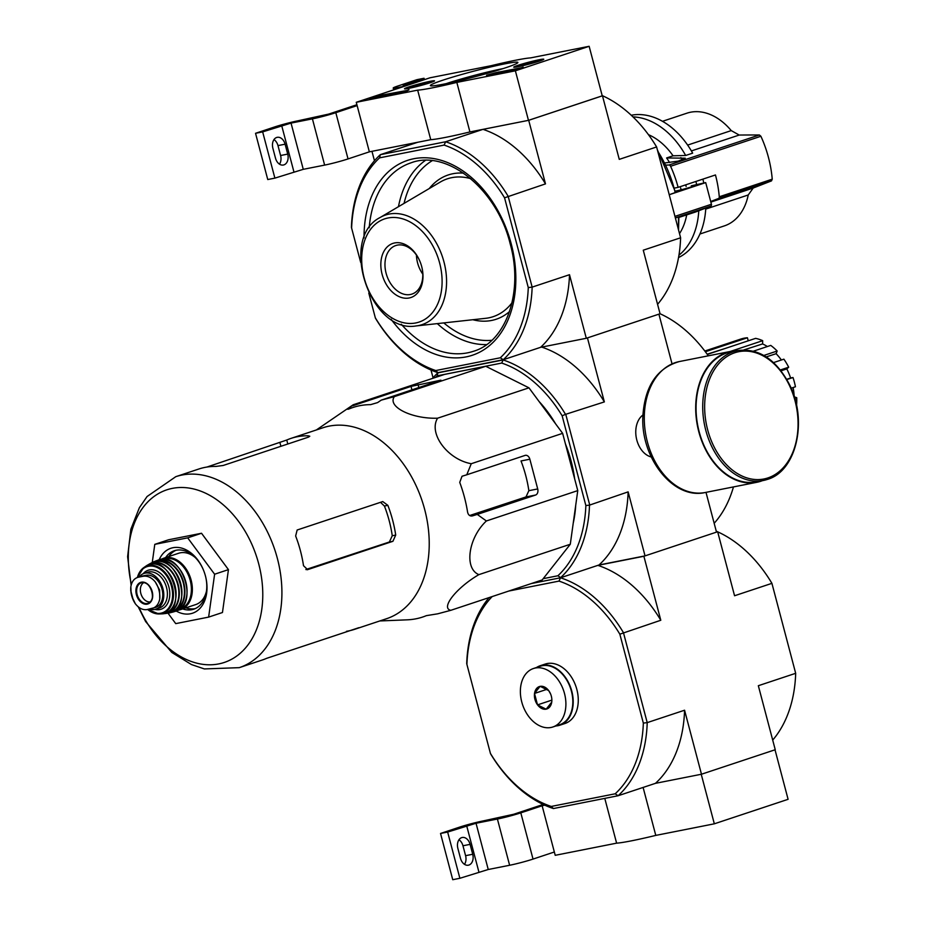 <?xml version="1.0" encoding="UTF-8"?>
<svg xmlns="http://www.w3.org/2000/svg" width="926" height="926" viewBox="0 0 926 926"><rect width="100%" height="100%" fill="white"/><g stroke="black" fill="none" stroke-linecap="round" stroke-linejoin="round"><path stroke-width="1.39" d="M589.144 46.3L515.377 70.816L456.831 82.402A61.614 3.866 165.2 0 1 417.661 90.146L356.267 102.3L430.034 77.784L491.428 65.642A61.614 3.866 165.2 0 1 530.598 57.887L589.144 46.3L602.236 95.841L528.468 120.357L515.377 70.816M408.736 86.963A15.534 0.972 165.2 0 1 425.046 82.437A15.534 0.972 165.2 0 1 434.525 80.863A15.534 0.972 165.2 0 1 419.756 85.771A15.534 0.972 165.2 0 1 404.5 88.792A15.534 0.972 165.2 0 1 408.736 86.963M517.97 65.341A15.534 0.972 165.2 0 1 534.29 60.815A15.534 0.972 165.2 0 1 543.77 59.241A15.534 0.972 165.2 0 1 529.001 64.149A15.534 0.972 165.2 0 1 513.733 67.181A15.534 0.972 165.2 0 1 517.97 65.341M442.732 80.226A45.247 2.836 165.2 0 1 491.509 66.753A45.247 2.836 165.2 0 1 517.842 62.655A45.247 2.836 165.2 0 1 474.853 76.765A45.247 2.836 165.2 0 1 430.509 85.724A45.247 2.836 165.2 0 1 442.732 80.226M523.202 67.1L512.83 70.538L486.544 75.249A70.503 4.422 165.2 0 0 495.503 72.737L523.283 67.39M408.181 89.857L409.049 89.845A70.168 4.41 165.2 0 0 407.046 90.991L369.335 98.851L380.713 95.297L408.285 90.239M528.468 120.357L469.922 131.943L456.831 82.402M469.922 131.943A61.614 3.866 165.2 0 1 430.752 139.687L417.661 90.146M430.752 139.687L369.358 151.841L356.267 102.3M446.182 83.629A41.276 2.593 165.2 0 1 446.506 83.525A41.276 2.593 165.2 0 1 503.188 68.57M502.147 72.309L495.769 73.733A70.503 4.422 165.2 0 1 493.616 74.346M507.598 70.492L501.834 72.413L507.598 70.492M508.258 71.441L508.305 70.353M508.49 71.047L517.819 69.207M375.991 97.624L406.433 91.246M526.663 63.269L536.385 61.22L523.421 64.982L521.338 65.028L526.663 63.269L526.906 64.195M520.099 66.082A12.837 0.81 165.2 0 1 516.349 66.429A12.837 0.81 165.2 0 1 528.549 62.424A12.837 0.81 165.2 0 1 541.12 59.889A12.837 0.81 165.2 0 1 534.036 62.574A12.837 0.81 165.2 0 1 520.099 66.082M534.256 62.111L534.07 61.44M417.429 84.879L427.141 82.842L414.188 86.593L412.105 86.65L417.429 84.879L417.672 85.805M410.866 87.704A12.837 0.81 165.2 0 1 407.116 88.051A12.837 0.81 165.2 0 1 419.304 84.046A12.837 0.81 165.2 0 1 431.886 81.511A12.837 0.81 165.2 0 1 424.791 84.197A12.837 0.81 165.2 0 1 410.866 87.704M425.011 83.734L424.837 83.062M357.135 105.599L335.814 112.683A17.119 1.076 165.2 0 1 312.421 118.864L291.042 123.1L262.66 131.886L255.541 133.298L274.559 126.978A17.119 1.076 165.2 0 1 297.964 120.797L328.695 114.095L356.904 104.719M369.358 151.841L348.037 158.925A17.119 1.076 165.2 0 1 324.632 165.106L303.265 169.331L291.042 123.1M262.66 131.886L274.883 178.128L303.265 169.331M287.72 154.098L285.104 144.19A9.075 6.413 -101.2 0 0 277.233 137.326A9.075 6.413 -101.2 0 0 272.881 148.253L275.497 158.161A9.075 6.413 -101.2 0 0 283.368 165.025A9.075 6.413 -101.2 0 0 287.72 154.098L280.59 155.51A9.075 6.413 -101.2 0 1 279.502 164.168M274.883 178.128L267.753 179.54L255.541 133.298M273.98 139.594A9.075 6.413 -101.2 0 1 277.974 145.602L280.59 155.51M404.743 86.187L398.238 87.484A17.119 1.076 165.2 0 1 393.214 88.016A17.119 1.076 165.2 0 1 397.891 86.002L416.908 79.682L424.039 78.27L403.146 85.4L411.665 83.896M424.397 79.659L424.039 78.27M628.129 491.868A122.197 86.083 71.6 0 1 599.018 564.976L645.04 555.878L628.129 491.868L589.503 505.121A122.197 86.083 71.6 0 1 560.647 577.592L560.519 577.778A122.197 86.083 71.6 0 1 623.453 632.666L647.216 722.627L684.569 710.219L701.48 774.229L655.458 783.338L701.237 774.275L714.328 823.816L788.095 799.312L775.016 749.794M554.35 852.001L533.029 859.085L520.806 812.854L544.395 805.018L542.127 805.77L555.218 855.311L616.612 843.158A61.614 3.866 -14.8 0 0 655.782 835.402L714.328 823.816M604.782 798.386L616.612 843.158M542.127 805.77L544.72 805.169M643.107 787.436L655.782 835.402M520.806 812.854A17.119 1.076 165.2 0 1 497.412 819.035L476.033 823.26L447.652 832.057L440.533 833.458L459.551 827.138A17.119 1.076 165.2 0 1 482.955 820.968L513.687 814.267L543.192 804.451M533.029 859.085A17.119 1.076 165.2 0 1 509.624 865.266L488.245 869.502L476.033 823.26M447.652 832.057L459.875 878.288L488.245 869.502M472.711 854.27L470.095 844.362A9.075 6.413 -101.2 0 0 462.224 837.486A9.075 6.413 -101.2 0 0 457.872 848.413L460.488 858.321A9.075 6.413 -101.2 0 0 468.359 865.197A9.075 6.413 -101.2 0 0 472.711 854.27L465.581 855.67A9.075 6.413 -101.2 0 1 464.493 864.328M459.875 878.288L452.745 879.7L440.533 833.458M458.972 839.755A9.075 6.413 -101.2 0 1 462.965 845.762L465.581 855.67M687.636 145.093L731.239 130.601A59.38 41.832 -108.4 0 0 690.507 112.231A59.38 41.832 -108.4 0 0 686.93 113.18L662.484 121.306M731.239 130.601L739.203 135.046A957.75 142.199 -9.8 0 1 759.378 134.976L760.894 136.261A93.098 65.584 -108.4 0 1 772.238 179.181L771.497 180.883A957.75 22.826 160.3 0 1 753.197 188.036L748.243 194.969A59.38 41.832 -108.4 0 1 724.375 225.886L699.929 234.012M666.06 165.094L668.977 165.013A2.049 1.447 71.6 0 1 670.586 166.275A93.098 65.584 71.6 0 1 678.121 187.365L715.462 174.956A93.098 65.584 71.6 0 1 719.27 196.787A2.049 1.447 71.6 0 1 718.449 198.511L710.693 201.509M631.254 115.241A75.295 53.048 -108.4 0 1 692.66 153.149L685.668 155.475A75.295 53.048 -108.4 0 0 632.99 116.896M664.995 162.93L678.249 161.112L685.24 158.196L666.593 157.952L673.052 155.799L685.668 155.475M678.538 257.555A75.295 53.048 -108.4 0 0 705.786 208.049M703.772 182.989A75.295 53.048 -108.4 0 0 702.892 179.135M678.943 255.194A75.295 53.048 -108.4 0 0 698.783 210.758M696.595 184.401A75.295 53.048 -108.4 0 0 695.901 181.45M679.51 233.607A60.236 42.434 -108.4 0 0 686.779 214.438M686.12 186.485A60.236 42.434 -108.4 0 0 685.761 184.818M678.226 228.71A94.128 66.313 -108.4 0 0 678.422 216.973L678.341 217.066M678.422 216.973L675.39 217.98M691.143 212.864A6.841 4.827 -108.4 0 0 693.134 212.795A6.841 4.827 -108.4 0 0 693.285 212.737L678.897 217.425M669.243 194.715L705.705 182.607L691.294 185.802A11.98 0.752 -14.8 0 1 694.801 185.42A11.98 0.752 -14.8 0 1 687.937 187.943A11.98 0.752 -14.8 0 1 675.343 191.126M695.519 211.996A6.841 4.827 71.6 0 0 695.669 211.95A6.841 4.827 71.6 0 0 695.82 211.892L710.809 206.104A1.713 1.204 71.6 0 0 711.423 204.264L705.705 182.607M680.61 187.909L681.154 189.784M602.155 95.563A122.359 86.199 -108.4 0 1 656.615 146.956L680.61 237.785L643.269 250.194L660.064 313.764L586.297 338.279L540.576 347.331L503.235 359.739L500.306 357.783A119.628 84.278 -108.4 0 0 528.271 287.569L532.149 287.118L508.154 196.289A122.359 86.199 -108.4 0 0 445.637 141.759L380.331 154.688L379.567 157.86L444.11 145.093L445.637 141.759L482.99 129.351L528.7 120.299L602.467 95.795L619.262 159.365L656.615 146.956L680.61 237.785A122.359 86.199 -108.4 0 1 657.564 304.33M368.78 293.033L375.331 317.838A119.628 84.278 -108.4 0 0 435.764 370.55L500.306 357.783M435.764 370.55L437.929 372.657L503.235 359.739A122.359 86.199 -108.4 0 0 532.149 287.118L569.502 274.709L586.297 338.279M379.567 157.86A119.628 84.278 -108.4 0 0 351.614 228.074L360.689 262.405M528.7 120.299L545.495 183.88L504.554 197.805L528.271 287.569M504.554 197.805A119.628 84.278 -108.4 0 0 444.11 145.093M374.463 160.754L371.963 151.32L417.684 142.28L380.331 154.688A122.359 86.199 -108.4 0 0 351.417 227.31L351.614 228.074M569.502 274.709A122.359 86.199 71.6 0 1 540.576 347.331M482.99 129.351A122.359 86.199 71.6 0 1 545.495 183.88M375.331 317.838L375.412 318.127A122.359 86.199 -108.4 0 0 437.929 372.657M421.689 266.549A28.509 20.083 -108.4 0 0 419.733 260.889A28.509 20.083 -108.4 0 0 384.116 250.981A28.509 20.083 -108.4 0 0 399.314 296.714A28.509 20.083 -108.4 0 0 421.92 267.464A28.509 20.083 -108.4 0 0 421.689 266.549M416.434 255.032A25.581 18.022 -108.4 0 0 422.777 274.131M419.802 261.063A25.581 18.022 -108.4 0 0 395.807 245.529A25.581 18.022 -108.4 0 0 386.767 275.485A25.581 18.022 -108.4 0 0 411.943 294.086A25.581 18.022 -108.4 0 0 421.874 267.278M675.17 192.585L669.232 194.715M673.052 155.799A60.236 42.434 -108.4 0 0 648.443 134.664M669.579 162.571A60.236 42.434 -108.4 0 0 666.593 157.952M678.121 187.365L674.556 188.071M381.223 400.136L394.349 396.629C387.068 406.711 411.734 419.084 437.57 418.205C428.252 433.38 447.466 459.458 471.253 463.718L466.785 474.783L462.016 476.253L459.736 482.388A110.414 77.784 71.6 0 1 467.584 512.113C468.301 515.111 469.945 516.372 472.491 515.886L477.26 514.416L486.381 520.968C468.29 537.879 463.938 568.622 478.892 574.629C456.414 587.709 440.267 608.162 450.812 610.315L542.196 579.942L570.289 544.256L577.766 490.606L562.638 433.345L528.954 387.832L485.745 366.268L444.573 374.405L353.176 404.778L347.806 409.292L349.241 408.875A110.414 77.784 71.6 0 1 370.608 404.639L377.588 402.602L381.223 400.136L440.926 380.158L411.028 386.408L352.725 405.785M560.647 577.592L557.903 575.752A119.628 84.278 -108.4 0 0 585.857 505.55L562.14 415.786A119.628 84.278 -108.4 0 0 501.707 363.061L437.165 375.84A119.628 84.278 -108.4 0 0 435.521 377.414M557.903 575.752L543.203 578.669M573.24 523.121A106.108 74.751 -108.4 0 0 575.717 505.295M574.687 478.95A106.108 74.751 -108.4 0 0 565.439 443.948M555.565 423.784A106.108 74.751 -108.4 0 0 539.001 401.409M501.707 363.061L503.142 359.948A122.197 86.083 71.6 0 1 565.52 414.362L604.354 401.907L587.443 337.897L658.907 314.157L672.033 363.837M432.442 378.445A122.197 86.083 71.6 0 1 437.882 372.854L503.142 359.948M437.882 372.854L437.165 375.84M599.018 564.976L560.519 577.778L531.374 583.542L560.519 577.778L597.86 565.369A122.197 86.083 71.6 0 1 660.794 620.258L643.883 556.26L717.65 531.744L734.561 595.754L771.914 583.345L795.677 673.306L771.914 583.345A122.197 86.083 -108.4 0 0 717.673 531.825M645.04 555.878L716.504 532.126L705.994 492.354M642.933 415.01A22.513 15.916 78.8 0 0 636.231 437.431A22.513 15.916 78.8 0 0 636.498 438.774A22.513 15.916 78.8 0 0 651.233 456.958M589.63 504.658L565.855 414.698M433.044 377.75L431.007 370.03M708.309 355.827A122.197 86.083 -108.4 0 0 660.053 313.752M714.166 523.294A122.197 86.083 -108.4 0 0 733.461 486.926M541.722 347.1A122.197 86.083 71.6 0 1 604.354 401.907M565.52 414.362L562.14 415.786M585.857 505.55L589.503 505.121M740.835 339.055L704.813 351.023L740.777 339.066A53.048 37.376 71.6 0 1 740.835 339.055A53.048 37.376 71.6 0 1 747.421 337.759L748.231 340.814M707.302 354.403L755.616 338.36A53.048 37.376 71.6 0 1 762.688 340.675L762.584 343.928L743.902 349.912M767.388 346.532A49.634 34.968 -108.4 0 0 762.584 343.928M753.486 351.151L770.745 345.41A53.048 37.376 71.6 0 1 777.18 351.023L776.115 353.697L766.242 356.892M781.382 359.994A49.634 34.968 -108.4 0 0 776.115 353.697M773.546 362.598L783.882 359.161A53.048 37.376 71.6 0 1 788.686 367.205L786.811 368.907L781.035 370.805M786.695 379.301L790.619 377.993A49.634 34.968 -108.4 0 0 786.811 368.907M790.619 377.993L793.003 377.519A53.048 37.376 71.6 0 1 795.446 386.767L791.14 388.191M794.172 396.386A49.634 34.968 -108.4 0 0 793.119 387.543M794.334 396.895L796.73 397.682A53.048 37.376 71.6 0 1 796.557 405.53M726.181 348.141L707.163 354.207M786.857 379.556L793.003 377.519M780.375 369.96L788.686 367.205M763.857 355.445L777.18 351.023M730.07 351.521L762.688 340.675M705.346 351.73L747.421 337.759M794.763 398.33L796.73 397.682M316.368 429.953L353.176 404.778M478.892 574.629L570.289 544.256M486.381 520.968L577.766 490.606M477.26 514.416L535.564 495.04A5.139 3.635 78.8 0 0 537.705 488.94L529.857 459.215A5.139 3.635 78.8 0 0 525.401 455.326A5.139 3.635 78.8 0 0 525.088 455.407L466.785 474.783M471.253 463.718L562.638 433.345M437.57 418.205L528.954 387.832M394.349 396.629L485.745 366.268M450.812 610.315L437.674 613.822L426.365 615.651A110.414 77.784 71.6 0 1 407.266 619.83L379.822 620.952M395.715 535.066A100.633 70.885 -108.4 0 0 387.855 505.341L382.762 501.579L297.153 530.008L295.649 535.98A100.633 70.885 71.6 0 1 303.508 565.705L307.629 569.64L392.913 541.305L395.715 535.066L392.254 535.749L389.36 541.999L305.858 569.548M392.254 535.749A95.702 67.424 -108.4 0 0 384.406 506.024L380.493 502.32M346.463 631.312A100.633 70.885 -108.4 0 0 354.519 629.356A100.633 70.885 -108.4 0 0 358.837 627.701L266.619 658.34A100.633 70.885 71.6 0 1 262.313 659.995L239.255 667.658A100.633 70.885 -108.4 0 0 274.802 549.801A100.633 70.885 -108.4 0 0 175.801 476.67L147.072 496.521L139.375 507.714L130.855 529.244L127.614 556.7L131.122 585.313M131.388 584.387A90.968 64.079 71.6 0 1 173.88 488.095A90.968 64.079 71.6 0 1 258.655 563.656A90.968 64.079 71.6 0 1 225.481 662.032A90.968 64.079 71.6 0 1 138.969 607.387M175.801 476.67L198.847 469.007A100.633 70.885 71.6 0 1 215.92 466.426L223.178 465.477L308.474 437.13L309.793 436.239L308.126 435.787A100.633 70.885 -108.4 0 0 291.065 438.368A100.633 70.885 -108.4 0 0 286.759 440.024L206.915 467.051M354.519 629.356L386.57 618.707A100.633 70.885 -108.4 0 0 427.557 523.074A100.633 70.885 -108.4 0 0 323.105 427.719L291.065 438.368M537.705 488.94L528.862 490.687L525.991 496.938L469.644 515.527M528.862 490.687A99.175 69.867 -108.4 0 0 521.014 460.963L529.857 459.215M152.258 562.533L154.781 544.361L187.689 537.856L201.521 533.26L228.444 569.629L222.46 612.514L208.628 617.11L175.732 623.626L167.976 613.151M154.781 544.361L168.613 539.765L201.521 533.26M187.689 537.856L214.612 574.224L208.628 617.11M214.612 574.224L228.444 569.629M185.871 607.85A30.801 21.703 -108.4 0 0 195.293 608.59M175.928 550.299A30.801 21.703 -108.4 0 0 168.81 556.526M182.677 608.914A30.801 21.703 -108.4 0 0 193.731 609.204A30.801 21.703 -108.4 0 0 205.688 576.921M203.199 569.444A30.801 21.703 -108.4 0 0 174.296 550.739A30.801 21.703 -108.4 0 0 165.627 557.591M176.183 611.044A34.227 24.111 -108.4 0 0 200.467 607.815A34.227 24.111 -108.4 0 0 205.734 577.13A34.227 24.111 -108.4 0 0 203.118 569.247A34.227 24.111 -108.4 0 0 180.535 547.833A34.227 24.111 -108.4 0 0 159.145 559.767M737.547 350.56C758.822 347.956 776.138 359.3 789.496 384.591C807.993 420.416 796.453 471.241 767.376 479.413L763.267 480.501A66.232 46.821 78.8 0 1 704.478 424.617A66.232 46.821 78.8 0 1 737.547 350.56L730.903 351.88A66.232 46.821 78.8 0 0 697.822 425.937A66.232 46.821 78.8 0 0 756.611 481.821L763.267 480.501A66.232 46.821 78.8 0 0 767.295 479.436M736.633 350.746A66.741 47.18 78.8 0 0 730.799 351.371A66.741 47.18 78.8 0 0 697.475 426.006A66.741 47.18 78.8 0 0 756.716 482.319A66.741 47.18 78.8 0 0 760.778 481.254A66.741 47.18 78.8 0 0 762.341 480.687M131.99 596.749L135.358 603.798C138.935 608.266 142.801 610.188 146.956 609.586L155.661 607.375A16.772 11.818 -108.4 0 0 161.807 588.45A16.772 11.818 -108.4 0 0 146.088 575.278L141.458 576.203A16.772 11.818 -108.4 0 0 140.451 576.47L138.402 577.211C134.363 578.206 131.839 581.366 130.844 586.702L131.133 593.427M151.586 608.66C155.904 607.583 158.624 604.354 159.758 598.972L159.596 589.966L155.232 581.875C151.528 577.454 147.454 575.602 143.032 576.296L138.402 577.211L141.458 576.203M149.399 609.1A18.821 13.265 -108.4 0 0 155.834 609.169A18.821 13.265 -108.4 0 0 162.478 587.13A18.821 13.265 -108.4 0 0 143.958 573.449A18.821 13.265 -108.4 0 0 139.201 576.875M195.259 557.545A27.039 19.052 -108.4 0 0 178.683 553.25L163.844 558.181A27.039 19.052 -108.4 0 1 190.455 577.836A27.039 19.052 -108.4 0 1 180.894 609.505L178.151 610.118A27.039 19.052 -108.4 0 0 180.894 609.505L195.733 604.574A27.039 19.052 -108.4 0 0 206.452 591.205M143.785 582.628A10.267 7.234 -108.4 0 0 140.81 593.369A10.267 7.234 -108.4 0 0 150.197 601.923M489.113 597.583A122.197 86.083 71.6 0 0 466.716 663.687L490.491 753.648A122.197 86.083 71.6 0 0 553.424 808.548L618.105 795.747L615.188 793.79L551.259 806.442A119.454 84.15 71.6 0 1 490.398 753.359M660.794 620.258L619.841 634.183A119.454 84.15 71.6 0 0 558.991 581.1L508.849 591.031M466.912 664.451A119.454 84.15 71.6 0 1 492.192 596.564M619.841 634.183L643.338 723.09A119.454 84.15 71.6 0 1 615.188 793.79M643.338 723.09L647.216 722.627A122.197 86.083 71.6 0 1 618.105 795.747L655.458 783.338A122.197 86.083 71.6 0 0 684.569 710.219M551.259 806.442L553.424 808.548M558.991 581.1L560.519 577.778M701.48 774.229L775.247 749.724L758.336 685.715L795.677 673.306A122.197 86.083 -108.4 0 1 772.701 740.094M643.883 556.26L597.86 565.369M716.458 531.975L717.65 531.744M717.534 531.767A122.197 86.083 -108.4 0 0 716.261 531.2M540.066 686.374L540.182 686.351A11.806 8.322 -108.4 0 1 548.678 690.588L548.771 690.727A11.806 8.322 -108.4 0 1 550.519 693.794A11.806 8.322 -108.4 0 1 551.421 696.514A11.806 8.322 -108.4 0 1 551.746 701.977L551.722 702.128A11.806 8.322 -108.4 0 1 546.201 709.142L546.085 709.166A11.806 8.322 -108.4 0 1 537.589 704.918L537.497 704.79A11.806 8.322 -108.4 0 1 534.522 693.539L534.545 693.389A11.806 8.322 -108.4 0 1 540.066 686.374L534.545 693.389M521.766 701.989A30.801 21.703 -108.4 0 0 552.845 726.991A30.801 21.703 -108.4 0 0 563.726 690.912A30.801 21.703 -108.4 0 0 533.422 668.526A30.801 21.703 -108.4 0 0 521.766 701.989M534.522 693.539L537.497 704.79M548.678 690.588L540.182 686.351M550.576 693.944L548.771 690.727M546.201 709.142L551.722 702.128M537.589 704.918L546.085 709.166M552.845 726.991L559.767 724.688A30.801 21.703 -108.4 0 0 570.648 688.62A30.801 21.703 -108.4 0 0 540.344 666.222L533.422 668.526M551.815 700.137L537.52 704.883M547.231 689.222L534.499 693.447M555.994 725.949A31.322 22.062 -108.4 0 0 559.929 725.185L564.999 723.495A31.322 22.062 -108.4 0 0 576.852 689.476A31.322 22.062 -108.4 0 0 545.252 664.058L540.182 665.736A31.322 22.062 -108.4 0 0 536.559 667.484M559.929 725.185A31.322 22.062 -108.4 0 0 571.782 691.155A31.322 22.062 -108.4 0 0 540.182 665.736M495.769 73.733L495.503 72.737M499.114 72.899L498.848 71.915M380.98 96.281L380.713 95.297M376.292 97.519L376.037 96.524M348.037 158.925L335.814 112.683M324.632 165.106L312.421 118.864M293.901 171.808L281.678 125.566M398.446 88.283L398.238 87.484M405.171 85.18L405.021 84.59M277.974 145.602L285.104 144.19M509.624 865.266L497.412 819.035M478.892 871.968L466.669 825.737M462.965 845.762L470.095 844.362M670.586 166.275L760.894 136.261M668.977 165.013L759.378 134.976M719.27 196.787L772.238 179.181M718.449 198.511L771.497 180.883M710.855 202.099L753.197 188.036M691.386 150.938L739.203 135.046M705.728 209.102L748.243 194.969M711.423 204.264L674.961 216.371M691.56 186.821L691.294 185.802M391.061 319.204A102.682 72.332 -108.4 0 0 483.522 349.97A102.682 72.332 -108.4 0 0 511.187 243.723A102.682 72.332 -108.4 0 0 426.261 157.79A102.682 72.332 -108.4 0 0 364.045 237.913M432.153 160.719A95.841 67.517 -108.4 0 0 404.06 203.396M443.774 322.908A95.841 67.517 -108.4 0 0 491.81 340.282M463.544 173.127A76.025 53.558 -108.4 0 0 452.837 173.741A76.025 53.558 -108.4 0 0 429.259 188.545M472.839 319.725A76.025 53.558 -108.4 0 0 509.543 311.553M425.358 160.406A99.256 69.925 -108.4 0 0 398.458 206.695M437.303 323.614A99.256 69.925 -108.4 0 0 486.555 344.588M401.247 324.204A99.256 69.925 -108.4 0 0 473.545 351.255C506.105 341.81 523.792 292.199 510.18 243.827C496.88 188.777 446.679 148.959 410.947 162.86A99.256 69.925 -108.4 0 0 369.219 227.796M470.767 178.672A72.633 51.173 -108.4 0 0 451.738 177.665A72.633 51.173 -108.4 0 0 440.336 182.017L380.077 217.529C338.592 238.491 370.307 333.962 416.098 325.94A57.771 40.698 -108.4 0 0 444.387 263.597A57.771 40.698 -108.4 0 0 389.14 214.068A57.771 40.698 -108.4 0 0 380.077 217.529M416.098 325.94L485.629 318.324A72.633 51.173 -108.4 0 0 512.009 302.779M388.04 217.98A54.391 38.313 -108.4 0 0 376.153 303.172A54.391 38.313 -108.4 0 0 441.517 290.232A54.391 38.313 -108.4 0 0 388.04 217.98M675.204 192.724A94.128 66.313 -108.4 0 0 657.761 151.262M695.82 211.892L693.285 212.737M710.809 206.104L675.355 217.888M682.173 160.048A77.356 54.495 -108.4 0 0 680.876 157.582M308.485 437.13L308.126 435.787M287.801 444.005L286.759 440.024M280.902 446.297L279.976 442.778M307.629 569.64L307.027 569.756M392.913 541.305L389.36 541.999M387.855 505.341L384.406 506.024M349.252 408.864L349.09 408.239M411.954 389.927L411.028 386.408M418.853 387.635L418.043 384.556M535.564 495.04L525.991 496.938M767.897 477.932A64.866 45.849 78.8 0 0 780.919 371.476A64.866 45.849 78.8 0 0 705.253 396.617A64.866 45.849 78.8 0 0 767.897 477.932M730.799 351.371L679.383 361.545A66.741 47.18 78.8 0 0 646.059 436.181A66.741 47.18 78.8 0 0 705.299 492.493L756.716 482.319M143.032 576.296L146.088 575.278M163.844 558.181A27.039 19.052 -108.4 0 0 161.298 559.339L163.844 558.181M179.517 609.215A26.356 18.566 -108.4 0 0 189.529 578.137A26.356 18.566 -108.4 0 0 162.907 559.235M175.442 611.31A27.039 19.052 -108.4 0 0 185.142 579.595A27.039 19.052 -108.4 0 0 158.392 559.999L155.707 561.006A26.958 18.995 -108.4 0 0 153.971 561.851L155.707 561.006A26.958 18.995 -108.4 0 1 183.012 580.313A26.958 18.995 -108.4 0 1 172.687 612.121L170.789 612.48A26.958 18.995 -108.4 0 0 172.687 612.121L175.442 611.31C199.819 605.199 181.577 550.31 158.392 559.999M172.167 611.912A26.611 18.752 -108.4 0 0 182.561 580.463A26.611 18.752 -108.4 0 0 155.406 561.48M181.924 592.559A26.333 18.555 -108.4 0 0 174.806 571.145M168.937 612.966A26.669 18.786 -108.4 0 0 180.038 581.296A26.669 18.786 -108.4 0 0 152.188 562.557L149.352 564.038A26.287 18.52 -108.4 0 0 147.72 565.103L149.352 564.038A26.287 18.52 -108.4 0 1 177.468 582.153A26.287 18.52 -108.4 0 1 165.777 613.487L163.833 613.602A26.287 18.52 -108.4 0 0 165.777 613.487L168.937 612.966C195.652 609.296 175.801 549.523 152.188 562.557M165.106 613.267A25.951 18.277 -108.4 0 0 177.04 582.292A25.951 18.277 -108.4 0 0 148.936 564.617M175.847 597.779A25.291 17.814 -108.4 0 0 166.807 570.601M146.042 566.029C169.527 549.581 190.594 613 161.934 613.869A25.627 18.057 -108.4 0 0 174.25 583.218A25.627 18.057 -108.4 0 0 146.042 566.029L143.599 567.731A24.99 17.606 -108.4 0 0 137.395 577.477M147.639 609.447A24.99 17.606 -108.4 0 0 158.971 613.973A24.99 17.606 -108.4 0 0 171.692 584.075A24.99 17.606 -108.4 0 0 143.599 567.731L137.337 577.5M147.917 609.389A24.319 17.131 -108.4 0 0 171.403 602.687A24.319 17.131 -108.4 0 0 160.823 569.698A24.319 17.131 -108.4 0 0 137.661 577.396M155.001 609.412A20.534 14.469 -108.4 0 0 168.347 585.174A20.534 14.469 -108.4 0 0 143.148 573.761M155.834 609.169L159.411 607.988A18.821 13.265 -108.4 0 0 166.055 585.938A18.821 13.265 -108.4 0 0 147.535 572.256L143.958 573.449M130.844 586.702A19.689 13.867 -108.4 0 0 135.358 603.798M136.411 594.723A11.39 8.021 -108.4 0 0 145.313 604.215A11.39 8.021 -108.4 0 0 152.674 596.714A11.39 8.021 -108.4 0 0 143.322 582.118A11.39 8.021 -108.4 0 0 136.411 594.723M159.758 598.972A19.689 13.867 -108.4 0 0 155.232 581.875M137.129 594.55A10.788 7.593 -108.4 0 0 148.75 603A10.788 7.593 -108.4 0 0 151.829 590.672A10.788 7.593 -108.4 0 0 141.991 582.639A10.788 7.593 -108.4 0 0 137.129 594.55M516.349 66.429L515.956 67.1M541.12 59.889L541.791 60.271M407.116 88.051L406.722 88.722M431.886 81.511L432.558 81.893M393.7 89.857L393.214 88.016M678.885 216.846L678.55 229.937M675.679 192.539L657.379 149.838M695.669 211.95L693.134 212.795M239.255 667.658L204.368 668.931L191.497 664.579L171.785 652.436L145.66 621.601L138.206 606.796M679.383 361.545C657.101 367.981 644.936 386.061 642.899 415.774C640.283 457.456 673.19 500.086 705.299 492.493M161.934 613.869L158.971 613.973L147.57 609.458M133.425 600.615L130.693 590.418M148.75 603C156.83 600.048 150.22 580.162 141.991 582.639"/></g></svg>
